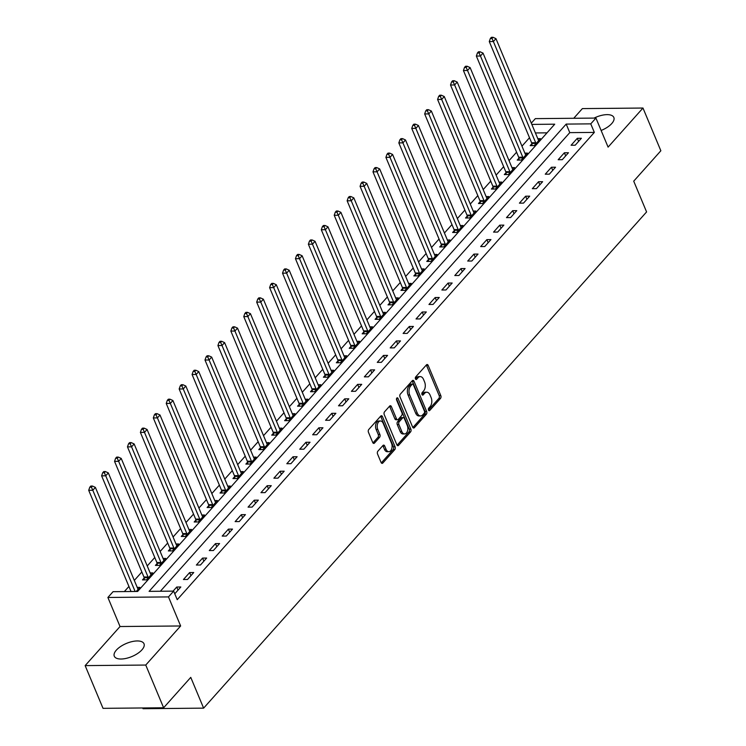 <?xml version="1.0" encoding="UTF-8"?>
<svg xmlns="http://www.w3.org/2000/svg" width="746" height="746" viewBox="0 0 746 746"><rect width="100%" height="100%" fill="white"/><g stroke="black" fill="none" stroke-linecap="round" stroke-linejoin="round"><path stroke-width="1.12" d="M428.512 410.113A1.417 0.867 89.5 0 0 429.23 410.729A1.417 0.867 89.5 0 0 429.715 410.486L440.494 398.411A2.024 1.231 89.5 0 0 440.802 395.594L428.176 365.4A2.024 1.231 89.5 0 0 427.141 364.514A2.024 1.231 89.5 0 0 426.46 364.859L415.681 376.935A1.417 0.867 89.5 0 0 415.457 378.903A1.417 0.867 89.5 0 0 416.184 379.527A1.417 0.867 89.5 0 0 416.66 379.285L418.058 377.718A6.481 3.944 89.5 0 1 420.24 376.609A6.481 3.944 89.5 0 1 423.551 379.453L424.595 381.971A6.481 3.944 89.5 0 1 423.597 390.979L422.199 392.536A1.417 0.867 89.5 0 0 421.984 394.513A1.417 0.867 89.5 0 0 422.702 395.128A1.417 0.867 89.5 0 0 423.187 394.886L424.577 393.329A6.481 3.944 89.5 0 1 426.768 392.209A6.481 3.944 89.5 0 1 430.069 395.054L431.123 397.571A6.481 3.944 89.5 0 1 430.125 406.579L428.726 408.137A1.417 0.867 89.5 0 0 428.512 410.113M141.917 649.869A16.104 7.106 -22.7 0 0 144.006 643.77A16.104 7.106 -22.7 0 0 132.005 641.616A16.104 7.106 -22.7 0 0 116.376 650.102A16.104 7.106 -22.7 0 0 114.287 656.2A16.104 7.106 -22.7 0 0 126.288 658.354A16.104 7.106 -22.7 0 0 141.917 649.869M601.117 130.466A16.104 7.106 -22.7 0 0 611.757 123.547A16.104 7.106 -22.7 0 0 613.837 117.448A16.104 7.106 -22.7 0 0 594.096 118.092M377.858 451.209A2.024 1.231 89.5 0 0 377.551 454.016L381.094 462.492A2.024 1.231 89.5 0 0 382.12 463.378A2.024 1.231 89.5 0 0 382.81 463.033L394.783 449.614A2.024 1.231 89.5 0 0 395.091 446.807L382.465 416.613A2.024 1.231 89.5 0 0 381.43 415.718A2.024 1.231 89.5 0 0 380.749 416.072L368.776 429.482A2.024 1.231 89.5 0 0 368.459 432.298L372.739 442.527A2.024 1.231 89.5 0 0 373.774 443.413A2.024 1.231 89.5 0 0 374.455 443.068L379.583 437.324A2.024 1.231 89.5 0 0 379.891 434.517L377.774 429.435A5.418 3.301 89.5 0 1 377.551 423.877A5.418 3.301 89.5 0 1 380.432 420.977A5.418 3.301 89.5 0 1 383.202 423.355L391.519 443.236A5.418 3.301 89.5 0 1 391.734 448.803A5.418 3.301 89.5 0 1 388.853 451.694A5.418 3.301 89.5 0 1 386.083 449.316L384.703 446.005A2.024 1.231 89.5 0 0 383.668 445.12A2.024 1.231 89.5 0 0 382.987 445.465L377.858 451.209M163.626 707.777L103.023 708.336L85.147 665.609L145.75 665.05L163.626 707.777L190.762 677.377L203.621 708.14L646.586 211.929L633.718 181.166L660.853 150.767L642.977 108.039L608.093 147.121L595.933 118.073L590.767 123.864L594.338 132.406L177.231 599.672L173.65 591.121L168.484 596.912L107.89 597.471L113.056 591.681L137.618 591.457L554.735 124.19L531.833 124.405M145.75 665.05L180.635 625.969L168.484 596.912M412.65 427.141A2.024 1.231 89.5 0 0 413.685 428.027A2.024 1.231 89.5 0 0 414.366 427.682L426.339 414.263A2.024 1.231 89.5 0 0 426.647 411.456L414.021 381.262A2.024 1.231 89.5 0 0 412.986 380.367A2.024 1.231 89.5 0 0 412.305 380.721L400.332 394.13A2.024 1.231 89.5 0 0 400.015 396.947L412.65 427.141M410.561 431.943L398.588 445.353A2.024 1.231 89.5 0 1 397.898 445.707A2.024 1.231 89.5 0 1 396.872 444.812L384.237 414.617A2.024 1.231 89.5 0 1 384.554 411.801L389.673 406.066A2.024 1.231 89.5 0 1 390.354 405.712A2.024 1.231 89.5 0 1 391.389 406.607L396.518 418.851A2.024 1.231 89.5 0 0 397.543 419.737A2.024 1.231 89.5 0 0 398.233 419.392L401.628 415.587A2.024 1.231 89.5 0 0 401.945 412.771L396.611 400.024A1.417 0.867 89.5 0 1 396.555 398.56A1.417 0.867 89.5 0 1 397.31 397.805A1.417 0.867 89.5 0 1 398.028 398.429L410.869 429.127A2.024 1.231 89.5 0 1 410.561 431.943L408.92 431.962L397.086 445.213M642.977 108.039L582.374 108.599L573.739 118.278M594.338 132.406L569.776 132.629L160.381 591.242M577.301 138.308L571.091 145.256L575.194 145.218L581.395 138.271L577.301 138.308L578.598 141.404M564.377 152.781L558.176 159.728L562.27 159.691L568.471 152.744L564.377 152.781L565.673 155.877M551.453 167.253L545.251 174.2L549.345 174.163L555.546 167.216L551.453 167.253L552.749 170.349M538.537 181.735L532.327 188.682L536.421 188.645L542.631 181.698L538.537 181.735L539.824 184.831M525.613 196.207L519.412 203.154L523.505 203.117L529.707 196.17L525.613 196.207L526.909 199.303M512.688 210.68L506.487 217.627L510.581 217.59L516.782 210.642L512.688 210.68L513.985 213.776M499.764 225.161L493.563 232.109L497.657 232.071L503.858 225.124L499.764 225.161L501.06 228.257M486.849 239.634L480.648 246.581L484.741 246.544L490.943 239.597L486.849 239.634L488.145 242.73M473.924 254.106L467.723 261.053L471.817 261.016L478.018 254.069L473.924 254.106L475.221 257.202M461 268.588L454.799 275.535L458.893 275.498L465.094 268.541L461 268.588L462.296 271.684M448.085 283.06L441.874 290.007L445.968 289.97L452.179 283.023L448.085 283.06L449.381 286.156M435.16 297.533L428.959 304.48L433.053 304.443L439.254 297.495L435.16 297.533L436.457 300.629M422.236 312.005L416.035 318.962L420.129 318.924L426.33 311.968L422.236 312.005L423.532 315.11M409.312 326.487L403.11 333.434L407.204 333.397L413.415 326.45L409.312 326.487L410.608 329.583M396.396 340.959L390.195 347.906L394.289 347.869L400.49 340.922L396.396 340.959L397.693 344.055M383.472 355.432L377.271 362.388L381.365 362.342L387.566 355.394L383.472 355.432L384.768 358.537M370.548 369.913L364.346 376.861L368.44 376.823L374.641 369.876L370.548 369.913L371.844 373.009M357.632 384.386L351.422 391.333L355.525 391.296L361.726 384.349L357.632 384.386L358.929 387.482M344.708 398.858L338.507 405.805L342.6 405.768L348.802 398.821L344.708 398.858L346.004 401.963M331.784 413.34L325.582 420.287L329.676 420.25L335.877 413.303L331.784 413.34L333.08 416.436M318.859 427.812L312.658 434.759L316.752 434.722L322.962 427.775L318.859 427.812L320.155 430.908M305.944 442.285L299.743 449.232L303.836 449.195L310.038 442.247L305.944 442.285L307.24 445.381M293.019 456.766L286.818 463.714L290.912 463.676L297.113 456.729L293.019 456.766L294.316 459.862M280.095 471.239L273.894 478.186L277.988 478.149L284.189 471.202L280.095 471.239L281.391 474.335M267.18 485.711L260.969 492.658L265.072 492.621L271.274 485.674L267.18 485.711L268.476 488.807M254.255 500.193L248.054 507.14L252.148 507.103L258.349 500.146L254.255 500.193L255.552 503.289M241.331 514.665L235.13 521.613L239.224 521.575L245.425 514.628L241.331 514.665L242.627 517.761M228.416 529.138L222.205 536.085L226.299 536.048L232.51 529.101L228.416 529.138L229.703 532.234M215.491 543.61L209.29 550.567L213.384 550.529L219.585 543.573L215.491 543.61L216.788 546.715M202.567 558.092L196.366 565.039L200.46 565.002L206.661 558.055L202.567 558.092L203.863 561.188M189.643 572.564L183.441 579.511L187.535 579.474L193.736 572.527L189.643 572.564L190.939 575.66M174.769 593.788L180.821 586.999L176.727 587.037L173.072 591.13M529.501 137.721L521.958 146.16M516.577 152.193L509.033 160.642M503.653 166.666L496.118 175.114M490.737 181.147L483.194 189.587M477.813 195.62L470.269 204.068M464.889 210.092L457.354 218.541M451.964 224.574L444.43 233.013M439.049 239.046L431.505 247.495M426.125 253.519L418.59 261.967M413.2 268L405.665 276.44M400.285 282.473L392.741 290.921M387.361 296.945L379.817 305.394M374.436 311.427L366.901 319.866M361.512 325.899L353.977 334.339M348.596 340.372L341.053 348.82M335.672 354.844L328.137 363.293M322.748 369.326L315.213 377.765M309.832 383.798L302.289 392.247M296.908 398.271L289.364 406.719M283.984 412.752L276.449 421.192M271.059 427.225L263.525 435.673M258.144 441.697L250.6 450.146M245.22 456.179L237.685 464.618M232.295 470.651L224.76 479.1M219.38 485.124L211.836 493.572M206.456 499.606L198.912 508.045M193.531 514.078L185.996 522.526M180.607 528.55L173.072 536.999M167.691 543.032L160.148 551.471M154.767 557.504L147.232 565.953M141.843 571.977L134.308 580.425M128.927 586.459L124.349 591.578M547.014 132.844L535.404 132.947M531.833 143.745L530.154 145.629L534.248 145.591L540.449 138.644L537.801 138.672M518.908 158.227L517.23 160.11L521.323 160.064L527.525 153.117L524.876 153.144M505.993 172.699L504.305 174.583L508.399 174.545L514.6 167.598L511.961 167.617M493.069 187.171L491.39 189.055L495.484 189.018L501.685 182.071L499.037 182.099M480.144 201.644L478.466 203.527L482.559 203.49L488.761 196.543L486.112 196.571M467.22 216.126L465.541 218.009L469.635 217.972L475.836 211.025L473.197 211.043M454.305 230.598L452.617 232.482L456.711 232.444L462.921 225.497L460.273 225.525M441.38 245.07L439.702 246.954L443.795 246.917L449.997 239.97L447.348 239.998M428.456 259.552L426.777 261.436L430.871 261.398L437.072 254.451L434.424 254.47M415.541 274.024L413.853 275.908L417.947 275.871L424.148 268.924L421.509 268.952M402.616 288.497L400.938 290.38L405.031 290.343L411.233 283.396L408.584 283.424M389.692 302.979L388.013 304.862L392.107 304.825L398.308 297.878L395.66 297.896M376.767 317.451L375.089 319.335L379.182 319.297L385.384 312.35L382.745 312.369M363.852 331.923L362.164 333.807L366.267 333.77L372.468 326.823L369.82 326.851M350.928 346.405L349.249 348.289L353.343 348.251L359.544 341.295L356.896 341.323M338.003 360.877L336.325 362.761L340.418 362.724L346.62 355.777L343.971 355.795M325.088 375.35L323.4 377.234L327.494 377.196L333.704 370.249L331.056 370.277M312.164 389.832L310.485 391.715L314.579 391.678L320.78 384.722L318.132 384.75M299.239 404.304L297.561 406.188L301.654 406.15L307.856 399.203L305.207 399.222M286.324 418.776L284.636 420.66L288.73 420.623L294.931 413.676L292.292 413.704M273.4 433.258L271.712 435.142L275.815 435.095L282.016 428.148L279.368 428.176M260.475 447.731L258.797 449.614L262.89 449.577L269.092 442.63L266.443 442.648M247.551 462.203L245.872 464.087L249.966 464.049L256.167 457.102L253.519 457.13M234.636 476.675L232.948 478.559L237.041 478.522L243.252 471.575L240.604 471.603M221.711 491.157L220.033 493.041L224.126 493.003L230.327 486.056L227.679 486.075M208.787 505.629L207.108 507.513L211.202 507.476L217.403 500.529L214.755 500.557M195.872 520.102L194.184 521.986L198.277 521.948L204.479 515.001L201.84 515.029M182.947 534.584L181.269 536.467L185.362 536.43L191.563 529.483L188.915 529.501M170.023 549.056L168.344 550.94L172.438 550.902L178.639 543.955L175.991 543.974M157.098 563.528L155.42 565.412L159.513 565.375L165.715 558.428L163.076 558.456M144.183 578.01L142.495 579.894L146.589 579.856L152.799 572.909L150.151 572.928M137.227 587.4L139.875 587.382L136.22 591.466M142.719 707.973L143.027 708.7L203.621 708.14M180.635 625.969L120.041 626.528L85.147 665.609M120.041 626.528L107.89 597.471M531.311 123.146L535.339 118.633L595.933 118.073M590.767 123.864L566.195 124.088L149.088 591.354L173.65 591.121M569.776 132.629L566.195 124.088M176.727 587.037L178.024 590.142M426.768 392.209L425.127 392.219A6.481 3.944 89.5 0 0 422.945 393.338L424.577 393.329M421.956 394.438L422.945 393.338M420.24 376.609L418.599 376.618A6.481 3.944 89.5 0 0 416.417 377.737L418.058 377.718M415.429 378.837L416.417 377.737M428.484 410.039L438.853 398.429A2.024 1.231 89.5 0 0 439.17 395.613L426.535 365.419A2.024 1.231 89.5 0 0 426.32 365.018M412.864 427.542L424.698 414.282A2.024 1.231 89.5 0 0 425.015 411.466L412.379 381.271A2.024 1.231 89.5 0 0 412.165 380.87M424.241 413.172A1.417 0.867 89.5 0 0 424.455 411.195L413.368 384.694A1.417 0.867 89.5 0 0 412.65 384.069A1.417 0.867 89.5 0 0 412.165 384.311L410.701 385.962A6.481 3.944 89.5 0 0 409.694 394.97L417.275 413.088A6.481 3.944 89.5 0 0 420.585 415.932A6.481 3.944 89.5 0 0 422.768 414.813L424.241 413.172M412.65 384.069L411.009 384.087A1.417 0.867 89.5 0 0 410.533 384.33L412.165 384.311M420.585 415.932L418.944 415.951A6.481 3.944 89.5 0 1 415.634 413.098L408.062 394.988A6.481 3.944 89.5 0 1 409.06 385.98L410.533 384.33M397.543 419.737L395.912 419.756A2.024 1.231 89.5 0 1 394.876 418.87L389.757 406.617A2.024 1.231 89.5 0 0 389.533 406.225M396.508 398.728L409.237 429.146L410.869 429.127M401.833 431.561A5.418 3.301 89.5 0 0 404.593 433.939A5.418 3.301 89.5 0 0 407.475 431.048A5.418 3.301 89.5 0 0 407.26 425.481L404.332 418.478A2.024 1.231 89.5 0 0 403.297 417.583A2.024 1.231 89.5 0 0 402.616 417.937L399.213 421.742A2.024 1.231 89.5 0 0 398.896 424.558L401.833 431.561L400.192 431.57A5.418 3.301 89.5 0 0 402.952 433.958L404.593 433.939M403.297 417.583L401.656 417.601A2.024 1.231 89.5 0 0 400.975 417.947L402.616 417.937M400.192 431.57L397.264 424.567A2.024 1.231 89.5 0 1 397.571 421.76L400.975 417.947M408.92 431.962A2.024 1.231 89.5 0 0 409.237 429.146M388.853 451.694L387.211 451.712A5.418 3.301 89.5 0 1 384.451 449.334L383.062 446.024A2.024 1.231 89.5 0 0 382.847 445.623M380.432 420.977L378.8 420.996A5.418 3.301 89.5 0 0 375.909 423.887A5.418 3.301 89.5 0 0 376.133 429.454L377.774 429.435M372.963 442.928L377.942 437.342A2.024 1.231 89.5 0 0 378.259 434.526L376.133 429.454M381.309 462.893L393.142 449.633A2.024 1.231 89.5 0 0 393.459 446.817L380.824 416.622A2.024 1.231 89.5 0 0 380.609 416.221M538.771 140.528L538.621 140.369A2.061 1.259 -90.5 0 1 538.286 139.819L495.959 38.643L493.376 41.534L489.283 41.571L531.6 142.747A2.061 1.259 -90.5 0 1 531.795 143.474L532.085 145.61M491.996 38.456L493.022 37.3L491.39 37.319L490.355 38.475L491.996 38.456L493.376 41.534L535.693 142.71A2.061 1.259 -90.5 0 1 535.889 143.437L535.926 143.708M493.022 37.3L495.959 38.643M489.283 41.571L490.355 38.475M525.846 155L525.697 154.851A2.061 1.259 -90.5 0 1 525.361 154.291L483.035 53.115L480.452 56.015L476.358 56.053L518.684 157.229A2.061 1.259 -90.5 0 1 518.871 157.947L519.169 160.092M479.072 52.929L480.107 51.772L478.466 51.791L477.431 52.947L479.072 52.929L480.452 56.015L522.778 157.192A2.061 1.259 -90.5 0 1 522.965 157.91L523.002 158.18M480.107 51.772L483.035 53.115M476.358 56.053L477.431 52.947M512.922 169.482L512.782 169.323A2.061 1.259 -90.5 0 1 512.437 168.764L470.12 67.597L467.528 70.488L463.434 70.525L505.76 171.701A2.061 1.259 -90.5 0 1 505.947 172.419L506.245 174.564M466.147 67.41L467.183 66.254L465.541 66.263L464.506 67.42L466.147 67.41L467.528 70.488L509.854 171.664A2.061 1.259 -90.5 0 1 510.05 172.382L510.087 172.662M467.183 66.254L470.12 67.597M463.434 70.525L464.506 67.42M499.997 183.954L499.857 183.796A2.061 1.259 -90.5 0 1 499.512 183.246L457.195 82.069L454.612 84.96L450.519 84.997L492.836 186.174A2.061 1.259 -90.5 0 1 493.031 186.901L493.32 189.036M453.223 81.883L454.258 80.727L452.626 80.745L451.591 81.901L453.223 81.883L454.612 84.96L496.929 186.136A2.061 1.259 -90.5 0 1 497.125 186.864L497.162 187.134M454.258 80.727L457.195 82.069M450.519 84.997L451.591 81.901M487.082 198.427L486.933 198.268A2.061 1.259 -90.5 0 1 486.597 197.718L444.271 96.542L441.688 99.442L437.594 99.479L479.911 200.655A2.061 1.259 -90.5 0 1 480.107 201.373L480.405 203.518M440.308 96.355L441.343 95.199L439.702 95.218L438.667 96.374L440.308 96.355L441.688 99.442L484.014 200.609A2.061 1.259 -90.5 0 1 484.201 201.336L484.238 201.606M441.343 95.199L444.271 96.542M437.594 99.479L438.667 96.374M474.158 212.908L474.018 212.75A2.061 1.259 -90.5 0 1 473.673 212.19L431.347 111.014L428.764 113.914L424.67 113.951L466.996 215.128A2.061 1.259 -90.5 0 1 467.183 215.846L467.481 217.991M427.383 110.837L428.418 109.681L426.777 109.69L425.742 110.846L427.383 110.837L428.764 113.914L471.09 215.09A2.061 1.259 -90.5 0 1 471.276 215.808L471.323 216.088M428.418 109.681L431.347 111.014M424.67 113.951L425.742 110.846M461.233 227.381L461.093 227.222A2.061 1.259 -90.5 0 1 460.748 226.672L418.431 125.496L415.848 128.387L411.745 128.424L454.072 229.6A2.061 1.259 -90.5 0 1 454.267 230.327L454.556 232.463M414.459 125.309L415.494 124.153L413.862 124.172L412.827 125.328L414.459 125.309L415.848 128.387L458.165 229.563A2.061 1.259 -90.5 0 1 458.361 230.29L458.398 230.561M415.494 124.153L418.431 125.496M411.745 128.424L412.827 125.328M448.318 241.853L448.169 241.695A2.061 1.259 -90.5 0 1 447.833 241.145L405.507 139.968L402.924 142.868L398.83 142.906L441.147 244.073A2.061 1.259 -90.5 0 1 441.343 244.8L441.641 246.945M401.544 139.782L402.57 138.625L400.938 138.644L399.903 139.8L401.544 139.782L402.924 142.868L445.241 244.035A2.061 1.259 -90.5 0 1 445.437 244.763L445.474 245.033M402.57 138.625L405.507 139.968M398.83 142.906L399.903 139.8M435.394 256.335L435.244 256.176A2.061 1.259 -90.5 0 1 434.909 255.617L392.582 154.441L389.999 157.341L385.906 157.378L428.232 258.554A2.061 1.259 -90.5 0 1 428.418 259.272L428.717 261.417M388.619 154.263L389.654 153.107L388.013 153.117L386.978 154.273L388.619 154.263L389.999 157.341L432.326 258.517A2.061 1.259 -90.5 0 1 432.512 259.235L432.549 259.515M389.654 153.107L392.582 154.441M385.906 157.378L386.978 154.273M422.469 270.807L422.329 270.649A2.061 1.259 -90.5 0 1 421.984 270.099L379.667 168.922L377.075 171.813L372.981 171.85L415.308 273.027A2.061 1.259 -90.5 0 1 415.503 273.745L415.792 275.889M375.695 168.736L376.73 167.58L375.089 167.589L374.063 168.755L375.695 168.736L377.075 171.813L419.401 272.989A2.061 1.259 -90.5 0 1 419.597 273.707L419.634 273.987M376.73 167.58L379.667 168.922M372.981 171.85L374.063 168.755M409.545 285.28L409.405 285.121A2.061 1.259 -90.5 0 1 409.06 284.571L366.743 183.395L364.16 186.295L360.066 186.332L402.383 287.499A2.061 1.259 -90.5 0 1 402.579 288.226L402.868 290.362M362.77 183.208L363.806 182.052L362.174 182.071L361.139 183.227L362.77 183.208L364.16 186.295L406.477 287.462A2.061 1.259 -90.5 0 1 406.673 288.189L406.71 288.46M363.806 182.052L366.743 183.395M360.066 186.332L361.139 183.227M396.63 299.761L396.48 299.603A2.061 1.259 -90.5 0 1 396.145 299.043L353.818 197.867L351.235 200.767L347.142 200.805L389.468 301.981A2.061 1.259 -90.5 0 1 389.654 302.699L389.953 304.844M349.855 197.69L350.89 196.524L349.249 196.543L348.214 197.699L349.855 197.69L351.235 200.767L393.562 301.944A2.061 1.259 -90.5 0 1 393.748 302.662L393.785 302.941M350.89 196.524L353.818 197.867M347.142 200.805L348.214 197.699M383.705 314.234L383.565 314.075A2.061 1.259 -90.5 0 1 383.22 313.525L340.894 212.349L338.311 215.24L334.217 215.277L376.543 316.453A2.061 1.259 -90.5 0 1 376.73 317.171L377.028 319.316M336.931 212.162L337.966 211.006L336.325 211.015L335.29 212.181L336.931 212.162L338.311 215.24L380.637 316.416A2.061 1.259 -90.5 0 1 380.824 317.134L380.87 317.414M337.966 211.006L340.894 212.349M334.217 215.277L335.29 212.181M370.781 328.706L370.641 328.548A2.061 1.259 -90.5 0 1 370.296 327.998L327.979 226.821L325.396 229.712L321.302 229.749L363.619 330.926A2.061 1.259 -90.5 0 1 363.815 331.653L364.104 333.788M324.006 226.635L325.042 225.478L323.41 225.497L322.375 226.653L324.006 226.635L325.396 229.712L367.713 330.888A2.061 1.259 -90.5 0 1 367.909 331.616L367.946 331.886M325.042 225.478L327.979 226.821M321.302 229.749L322.375 226.653M357.866 343.179L357.716 343.029A2.061 1.259 -90.5 0 1 357.381 342.47L315.054 241.294L312.471 244.194L308.378 244.231L350.695 345.407A2.061 1.259 -90.5 0 1 350.89 346.125L351.189 348.27M311.091 241.117L312.117 239.951L310.485 239.97L309.45 241.126L311.091 241.117L312.471 244.194L354.788 345.37A2.061 1.259 -90.5 0 1 354.984 346.088L355.021 346.368M312.117 239.951L315.054 241.294M308.378 244.231L309.45 241.126M344.941 357.66L344.801 357.502A2.061 1.259 -90.5 0 1 344.456 356.942L302.13 255.775L299.547 258.666L295.453 258.703L337.779 359.88A2.061 1.259 -90.5 0 1 337.966 360.598L338.264 362.743M298.167 255.589L299.202 254.433L297.561 254.442L296.526 255.608L298.167 255.589L299.547 258.666L341.873 359.842A2.061 1.259 -90.5 0 1 342.06 360.56L342.097 360.84M299.202 254.433L302.13 255.775M295.453 258.703L296.526 255.608M332.017 372.133L331.877 371.974A2.061 1.259 -90.5 0 1 331.532 371.424L289.215 270.248L286.623 273.139L282.529 273.176L324.855 374.352A2.061 1.259 -90.5 0 1 325.051 375.079L325.34 377.215M285.242 270.061L286.277 268.905L284.636 268.924L283.611 270.08L285.242 270.061L286.623 273.139L328.949 374.315A2.061 1.259 -90.5 0 1 329.145 375.042L329.182 375.313M286.277 268.905L289.215 270.248M282.529 273.176L283.611 270.08M319.092 386.605L318.952 386.456A2.061 1.259 -90.5 0 1 318.607 385.896L276.29 284.72L273.707 287.62L269.614 287.658L311.931 388.834A2.061 1.259 -90.5 0 1 312.126 389.552L312.415 391.697M272.327 284.543L273.353 283.377L271.721 283.396L270.686 284.552L272.327 284.543L273.707 287.62L316.024 388.797A2.061 1.259 -90.5 0 1 316.22 389.515L316.257 389.794M273.353 283.377L276.29 284.72M269.614 287.658L270.686 284.552M306.177 401.087L306.028 400.928A2.061 1.259 -90.5 0 1 305.692 400.369L263.366 299.202L260.783 302.093L256.689 302.13L299.015 403.306A2.061 1.259 -90.5 0 1 299.202 404.024L299.5 406.169M259.403 299.015L260.438 297.859L258.797 297.868L257.762 299.025L259.403 299.015L260.783 302.093L303.109 403.269A2.061 1.259 -90.5 0 1 303.296 403.987L303.333 404.267M260.438 297.859L263.366 299.202M256.689 302.13L257.762 299.025M293.253 415.559L293.113 415.401A2.061 1.259 -90.5 0 1 292.768 414.851L250.442 313.674L247.859 316.565L243.765 316.602L286.091 417.779A2.061 1.259 -90.5 0 1 286.277 418.506L286.576 420.641M246.478 313.488L247.513 312.332L245.872 312.35L244.837 313.506L246.478 313.488L247.859 316.565L290.185 417.741A2.061 1.259 -90.5 0 1 290.38 418.469L290.418 418.739M247.513 312.332L250.442 313.674M243.765 316.602L244.837 313.506M280.328 430.032L280.188 429.873A2.061 1.259 -90.5 0 1 279.843 429.323L237.526 328.147L234.943 331.047L230.85 331.084L273.167 432.26A2.061 1.259 -90.5 0 1 273.362 432.978L273.651 435.123M233.554 327.96L234.589 326.804L232.957 326.823L231.922 327.979L233.554 327.96L234.943 331.047L277.26 432.223A2.061 1.259 -90.5 0 1 277.456 432.941L277.493 433.212M234.589 326.804L237.526 328.147M230.85 331.084L231.922 327.979M267.413 444.513L267.264 444.355A2.061 1.259 -90.5 0 1 266.928 443.795L224.602 342.628L222.019 345.519L217.925 345.557L260.242 446.733A2.061 1.259 -90.5 0 1 260.438 447.451L260.736 449.596M220.639 342.442L221.674 341.286L220.033 341.295L218.998 342.451L220.639 342.442L222.019 345.519L264.345 446.695A2.061 1.259 -90.5 0 1 264.532 447.413L264.569 447.693M221.674 341.286L224.602 342.628M217.925 345.557L218.998 342.451M254.489 458.986L254.349 458.827A2.061 1.259 -90.5 0 1 254.004 458.277L211.678 357.101L209.094 359.992L205.001 360.029L247.327 461.205A2.061 1.259 -90.5 0 1 247.513 461.933L247.812 464.068M207.714 356.914L208.749 355.758L207.108 355.777L206.073 356.933L207.714 356.914L209.094 359.992L251.421 461.168A2.061 1.259 -90.5 0 1 251.607 461.895L251.644 462.166M208.749 355.758L211.678 357.101M205.001 360.029L206.073 356.933M241.564 473.458L241.424 473.3A2.061 1.259 -90.5 0 1 241.079 472.75L198.762 371.573L196.179 374.473L192.076 374.511L234.403 475.678A2.061 1.259 -90.5 0 1 234.598 476.405L234.887 478.55M194.79 371.387L195.825 370.23L194.184 370.249L193.158 371.405L194.79 371.387L196.179 374.473L238.496 475.64A2.061 1.259 -90.5 0 1 238.692 476.368L238.729 476.638M195.825 370.23L198.762 371.573M192.076 374.511L193.158 371.405M228.649 487.94L228.5 487.781A2.061 1.259 -90.5 0 1 228.164 487.222L185.838 386.046L183.255 388.946L179.161 388.983L221.478 490.159A2.061 1.259 -90.5 0 1 221.674 490.877L221.963 493.022M181.875 385.868L182.901 384.712L181.269 384.722L180.234 385.878L181.875 385.868L183.255 388.946L225.572 490.122A2.061 1.259 -90.5 0 1 225.768 490.84L225.805 491.12M182.901 384.712L185.838 386.046M179.161 388.983L180.234 385.878M215.725 502.412L215.575 502.254A2.061 1.259 -90.5 0 1 215.24 501.704L172.913 400.527L170.33 403.418L166.237 403.455L208.563 504.632A2.061 1.259 -90.5 0 1 208.749 505.359L209.048 507.494M168.95 400.341L169.985 399.185L168.344 399.194L167.309 400.36L168.95 400.341L170.33 403.418L212.657 504.594A2.061 1.259 -90.5 0 1 212.843 505.312L212.88 505.592M169.985 399.185L172.913 400.527M166.237 403.455L167.309 400.36M202.8 516.885L202.66 516.726A2.061 1.259 -90.5 0 1 202.315 516.176L159.998 415L157.406 417.9L153.312 417.937L195.639 519.104A2.061 1.259 -90.5 0 1 195.825 519.831L196.123 521.967M156.026 414.813L157.061 413.657L155.42 413.676L154.385 414.832L156.026 414.813L157.406 417.9L199.732 519.067A2.061 1.259 -90.5 0 1 199.928 519.794L199.965 520.065M157.061 413.657L159.998 415M153.312 417.937L154.385 414.832M189.876 531.366L189.736 531.208A2.061 1.259 -90.5 0 1 189.391 530.648L147.074 429.472L144.491 432.372L140.397 432.41L182.714 533.586A2.061 1.259 -90.5 0 1 182.91 534.304L183.199 536.449M143.101 429.295L144.137 428.129L142.505 428.148L141.47 429.304L143.101 429.295L144.491 432.372L186.808 533.549A2.061 1.259 -90.5 0 1 187.004 534.267L187.041 534.546M144.137 428.129L147.074 429.472M140.397 432.41L141.47 429.304M176.961 545.839L176.811 545.68A2.061 1.259 -90.5 0 1 176.476 545.13L134.149 443.954L131.566 446.845L127.473 446.882L169.79 548.058A2.061 1.259 -90.5 0 1 169.985 548.776L170.284 550.921M130.186 443.767L131.221 442.611L129.58 442.62L128.545 443.786L130.186 443.767L131.566 446.845L173.893 548.021A2.061 1.259 -90.5 0 1 174.079 548.739L174.116 549.019M131.221 442.611L134.149 443.954M127.473 446.882L128.545 443.786M164.036 560.311L163.896 560.153A2.061 1.259 -90.5 0 1 163.551 559.603L121.225 458.426L118.642 461.317L114.548 461.364L156.874 562.531A2.061 1.259 -90.5 0 1 157.061 563.258L157.359 565.393M117.262 458.24L118.297 457.084L116.656 457.102L115.621 458.258L117.262 458.24L118.642 461.317L160.968 562.493A2.061 1.259 -90.5 0 1 161.155 563.221L161.201 563.491M118.297 457.084L121.225 458.426M114.548 461.364L115.621 458.258M151.112 574.793L150.972 574.634A2.061 1.259 -90.5 0 1 150.627 574.075L108.31 472.899L105.727 475.799L101.624 475.836L143.95 577.012A2.061 1.259 -90.5 0 1 144.146 577.73L144.435 579.875M104.337 472.722L105.373 471.556L103.741 471.575L102.706 472.731L104.337 472.722L105.727 475.799L148.044 576.975A2.061 1.259 -90.5 0 1 148.24 577.693L148.277 577.973M105.373 471.556L108.31 472.899M101.624 475.836L102.706 472.731M138.196 589.265L138.047 589.107A2.061 1.259 -90.5 0 1 137.712 588.557L95.385 487.38L92.802 490.271L88.709 490.308L131.026 591.485A2.061 1.259 -90.5 0 1 131.044 591.513M91.422 487.194L92.448 486.038L90.816 486.047L89.781 487.213L91.422 487.194L92.802 490.271L135.119 591.447A2.061 1.259 -90.5 0 1 135.138 591.475M92.448 486.038L95.385 487.38M88.709 490.308L89.781 487.213M428.754 410.496L429.715 410.486M415.699 379.294L416.66 379.285M422.227 394.895L423.187 394.886M426.535 365.419L428.176 365.4M439.17 395.613L440.802 395.594M438.853 398.429L440.494 398.411M412.379 381.271L414.021 381.262M425.015 411.466L426.647 411.456M424.698 414.282L426.339 414.263M412.995 427.691L414.366 427.682M409.06 385.98L410.701 385.962M408.062 394.988L409.694 394.97M415.634 413.098L417.275 413.088M397.217 445.371L398.588 445.353M389.757 406.617L391.389 406.607M394.876 418.87L396.518 418.851M396.592 398.439L398.028 398.429M397.571 421.76L399.213 421.742M397.264 424.567L398.896 424.558M383.062 446.024L384.703 446.005M384.451 449.334L386.083 449.316M378.259 434.526L379.891 434.517M377.942 437.342L379.583 437.324M373.084 443.077L374.455 443.068M380.824 416.622L382.465 416.613M393.459 446.817L395.091 446.807M393.142 449.633L394.783 449.614M381.439 463.042L382.81 463.033M531.6 142.747L535.693 142.71M531.795 143.474L535.889 143.437M518.684 157.229L522.778 157.192M518.871 157.947L522.965 157.91M505.76 171.701L509.854 171.664M505.947 172.419L510.05 172.382M492.836 186.174L496.929 186.136M493.031 186.901L497.125 186.864M479.911 200.655L484.014 200.609M480.107 201.373L484.201 201.336M466.996 215.128L471.09 215.09M467.183 215.846L471.276 215.808M454.072 229.6L458.165 229.563M454.267 230.327L458.361 230.29M441.147 244.073L445.241 244.035M441.343 244.8L445.437 244.763M428.232 258.554L432.326 258.517M428.418 259.272L432.512 259.235M415.308 273.027L419.401 272.989M415.503 273.745L419.597 273.707M402.383 287.499L406.477 287.462M402.579 288.226L406.673 288.189M389.468 301.981L393.562 301.944M389.654 302.699L393.748 302.662M376.543 316.453L380.637 316.416M376.73 317.171L380.824 317.134M363.619 330.926L367.713 330.888M363.815 331.653L367.909 331.616M350.695 345.407L354.788 345.37M350.89 346.125L354.984 346.088M337.779 359.88L341.873 359.842M337.966 360.598L342.06 360.56M324.855 374.352L328.949 374.315M325.051 375.079L329.145 375.042M311.931 388.834L316.024 388.797M312.126 389.552L316.22 389.515M299.015 403.306L303.109 403.269M299.202 404.024L303.296 403.987M286.091 417.779L290.185 417.741M286.277 418.506L290.38 418.469M273.167 432.26L277.26 432.223M273.362 432.978L277.456 432.941M260.242 446.733L264.345 446.695M260.438 447.451L264.532 447.413M247.327 461.205L251.421 461.168M247.513 461.933L251.607 461.895M234.403 475.678L238.496 475.64M234.598 476.405L238.692 476.368M221.478 490.159L225.572 490.122M221.674 490.877L225.768 490.84M208.563 504.632L212.657 504.594M208.749 505.359L212.843 505.312M195.639 519.104L199.732 519.067M195.825 519.831L199.928 519.794M182.714 533.586L186.808 533.549M182.91 534.304L187.004 534.267M169.79 548.058L173.893 548.021M169.985 548.776L174.079 548.739M156.874 562.531L160.968 562.493M157.061 563.258L161.155 563.221M143.95 577.012L148.044 576.975M144.146 577.73L148.24 577.693M131.026 591.485L135.119 591.447"/></g></svg>
